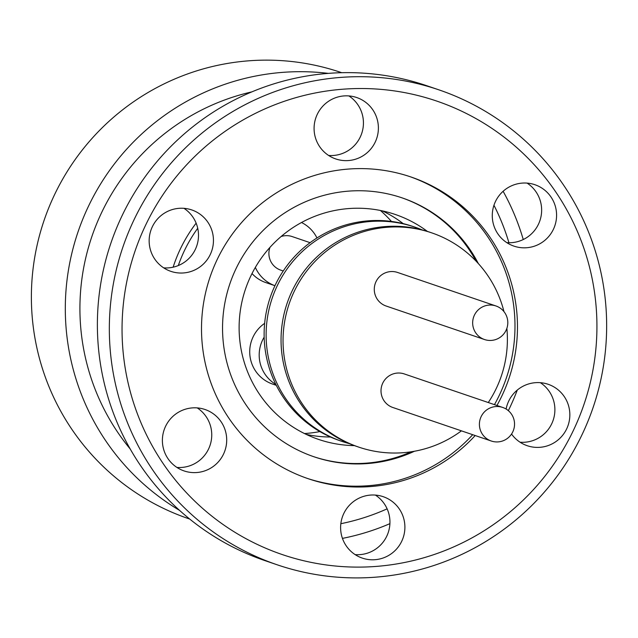<?xml version="1.0" encoding="UTF-8"?>
<svg xmlns="http://www.w3.org/2000/svg" width="638" height="638" viewBox="0 0 638 638"><rect width="100%" height="100%" fill="white"/><g stroke="black" fill="none" stroke-linecap="round" stroke-linejoin="round"><path stroke-width="0.96" d="M275.831 384.419A34.324 33.989 -71.2 0 1 264.164 337.151M276.286 385.336L272.681 384.108A34.324 33.989 -71.2 0 1 264.65 323.346M513.518 418.161A17.728 17.553 -71.2 0 1 491.26 441.01A17.728 17.553 -71.2 0 1 484.473 411.853A17.728 17.553 -71.2 0 1 513.518 418.161M491.26 441.01L392.872 407.507A17.728 17.553 -71.2 0 1 386.086 378.35A17.728 17.553 -71.2 0 1 404.301 373.94L502.688 407.443M475.892 312.604A17.728 17.553 -71.2 0 1 495.949 305.969A17.728 17.553 -71.2 0 1 504.578 332.892A17.728 17.553 -71.2 0 1 484.521 339.536A17.728 17.553 -71.2 0 1 475.892 312.604M495.949 305.969L397.562 272.458A17.728 17.553 108.8 0 0 377.505 279.101A17.728 17.553 108.8 0 0 386.134 306.025L484.521 339.536M503.972 311.623A113.165 112.065 108.8 0 0 431.695 232.854A113.165 112.065 108.8 0 0 387.729 227.232A113.165 112.065 108.8 0 0 284.022 325.755A113.165 112.065 108.8 0 0 358.731 447.11A113.165 112.065 108.8 0 0 402.706 452.741A113.165 112.065 108.8 0 0 461.418 430.849M431.695 232.854L429.709 232.176A113.165 112.065 108.8 0 0 385.735 226.546A113.165 112.065 108.8 0 0 282.028 325.077A113.165 112.065 108.8 0 0 356.746 446.433L358.731 447.11M281.111 236.523A17.728 17.553 -71.2 0 1 292.188 236.578L310.1 242.679M301.511 222.51A34.324 33.989 -71.2 0 1 316.966 237.958M252.01 273.558A34.324 33.989 -71.2 0 0 265.942 282.634L274.954 285.696A34.324 33.989 -71.2 0 1 255.352 267.41M422.149 229.903A113.165 112.065 108.8 0 0 414.78 227.096A113.165 112.065 108.8 0 0 370.806 221.466A113.165 112.065 108.8 0 0 267.099 319.989A113.165 112.065 108.8 0 0 341.816 441.352A113.165 112.065 108.8 0 0 349.369 443.625M414.78 227.096L412.786 226.418A113.165 112.065 108.8 0 0 368.812 220.788A113.165 112.065 108.8 0 0 265.105 319.311A113.165 112.065 108.8 0 0 339.823 440.667L341.816 441.352M319.869 431.591A127.313 126.069 -71.2 0 1 305.642 433.457A127.313 126.069 -71.2 0 1 304.454 433.537M427.412 231.427A118.828 117.663 108.8 0 0 395.201 214.448A118.828 117.663 108.8 0 0 239.378 335.572A118.828 117.663 108.8 0 0 318.593 439.415A118.828 117.663 108.8 0 0 354.465 445.627M403.184 223.619A118.828 117.663 108.8 0 0 382.306 210.867M478.34 263.566A136.747 135.408 108.8 0 0 402.179 197.9A136.747 135.408 108.8 0 0 222.845 337.279A136.747 135.408 108.8 0 0 314.016 456.784A136.747 135.408 108.8 0 0 414.429 451.249M476.076 261.133A136.747 135.408 108.8 0 0 401.581 197.692M306.87 478.261A159.38 157.817 108.8 0 0 472.702 434.693M494.45 404.644A159.38 157.817 108.8 0 0 514.635 315.387A159.38 157.817 108.8 0 0 409.628 176.527M496.938 405.489A159.38 157.817 108.8 0 0 517.123 316.233A159.38 157.817 108.8 0 0 410.864 176.949A159.38 157.817 108.8 0 0 201.855 339.4A159.38 157.817 108.8 0 0 308.114 478.683A159.38 157.817 108.8 0 0 475.182 435.539M493.956 205.269A221.027 218.866 -71.2 0 1 508.933 242.735M387.13 508.837A221.027 218.866 -71.2 0 1 340.82 523.71M179.142 208.315A32.442 32.123 108.8 0 0 170.832 271.341A32.442 32.123 108.8 0 0 213.172 244.713A32.442 32.123 108.8 0 0 179.142 208.315M163.679 267.856A32.442 32.123 108.8 0 0 183.959 208.323M192.405 407.889A32.442 32.123 108.8 0 0 184.087 470.924A32.442 32.123 108.8 0 0 226.426 444.287A32.442 32.123 108.8 0 0 192.405 407.889M176.941 467.431A32.442 32.123 108.8 0 0 197.214 407.897M370.598 495.072A32.442 32.123 108.8 0 0 362.288 558.098A32.442 32.123 108.8 0 0 404.62 531.47A32.442 32.123 108.8 0 0 370.598 495.072M355.135 554.613A32.442 32.123 108.8 0 0 375.407 495.08M511.548 434.031A32.442 32.123 108.8 0 0 569.567 419.078A32.442 32.123 108.8 0 0 535.537 382.672A32.442 32.123 108.8 0 0 506.109 409.046M520.074 442.222A32.442 32.123 108.8 0 0 540.354 382.688M522.283 183.098A32.442 32.123 108.8 0 0 513.973 246.132A32.442 32.123 108.8 0 0 556.304 219.504A32.442 32.123 108.8 0 0 522.283 183.098M506.819 242.647A32.442 32.123 108.8 0 0 527.092 183.106M344.089 95.915A32.442 32.123 108.8 0 0 335.779 158.95A32.442 32.123 108.8 0 0 378.111 132.321A32.442 32.123 108.8 0 0 344.089 95.915M328.626 155.465A32.442 32.123 108.8 0 0 348.898 95.931M438.864 89.838L426.91 85.771A250.854 248.405 108.8 0 0 97.933 341.466A250.854 248.405 108.8 0 0 265.169 560.698L277.123 564.774A250.854 248.405 108.8 0 0 606.1 309.079A250.854 248.405 108.8 0 0 438.864 89.838A250.854 248.405 108.8 0 0 109.888 345.541A250.854 248.405 108.8 0 0 277.123 564.774M122.576 345.222A239.537 237.2 108.8 0 0 375.343 566.48A239.537 237.2 108.8 0 0 596.402 310.411A239.537 237.2 108.8 0 0 343.635 89.153A239.537 237.2 108.8 0 0 122.576 345.222M179.525 510.36A235.765 233.46 -71.2 0 1 65.826 324.351A235.765 233.46 -71.2 0 1 328.339 73.378M503.119 191.28A235.765 233.46 -71.2 0 1 523.256 239.537M189.709 519.061L189.079 518.846A235.765 233.46 -71.2 0 1 31.9 312.803A235.765 233.46 -71.2 0 1 341.083 72.485L341.721 72.7M517.274 390.081A235.765 233.46 -71.2 0 1 508.35 410.657M389.922 523.646A235.765 233.46 -71.2 0 1 342.431 538.384M130.224 449.016A221.027 218.866 -71.2 0 1 251.851 91.88M313.418 456.585A136.747 135.408 108.8 0 0 411.151 451.792M306.184 434.382A118.828 117.663 108.8 0 0 330.508 437.022M380.415 210.476A127.313 126.069 -71.2 0 1 391.437 221.434M283.24 270.99L280.76 270.145A17.728 17.553 -71.2 0 1 269.97 247.361M488.285 402.538A113.165 112.065 108.8 0 0 506.867 328.363M178.313 265.552A140.894 139.515 -71.2 0 1 197.732 228.284M173.137 267.178A144.212 142.8 -71.2 0 1 196.137 223.156"/></g></svg>
